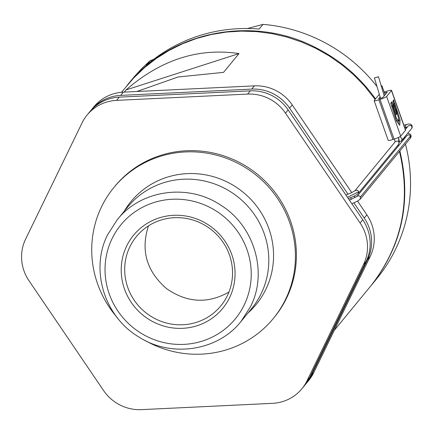 <?xml version="1.0" encoding="UTF-8"?>
<svg xmlns="http://www.w3.org/2000/svg" width="434" height="434" viewBox="0 0 434 434"><rect width="100%" height="100%" fill="white"/><g stroke="black" fill="none" stroke-linecap="round" stroke-linejoin="round"><path stroke-width="0.65" d="M378.491 76.785L374.396 77.898L378.486 76.747L384.209 95.876M349.408 200.128L356.911 196.477L407.021 135.527L408.692 134.806L409.571 135.05L410.515 136.005L410.293 138.24L360.171 199.201L357.426 201.186L351.855 203.73M381.15 85.927A2.127 0.282 160.5 0 1 381.991 85.861A2.127 0.282 160.5 0 1 381.963 85.932A2.127 0.282 160.5 0 1 381.274 86.35M403.17 138.788L403.202 140.171M402.009 141.625L401.396 140.898M247.049 28.639L263.015 24.364A157.792 152.763 39.4 0 1 376.842 86.355M403.739 138.093A157.792 152.763 39.4 0 1 404.054 139.135M405.448 144.131A157.792 152.763 39.4 0 1 376.641 278.829L370.853 285.87M263.015 24.364L259.158 29.056A157.792 152.763 -140.6 0 0 146.253 65.382L150.115 60.689L153.652 59.36M127.081 85.449L134.339 76.65L141.923 68.371L150.115 60.689M127.276 85.216C170.204 31.031 252.903 14.631 316.028 47.783C340.023 59.979 359.846 77.019 375.502 98.887M398.141 144.902L398.455 145.943M399.85 150.94C411.714 201.013 402.112 245.91 371.048 285.637M334.321 330.307L370.658 286.104C401.727 246.382 411.329 201.479 399.464 151.406M398.07 146.415L397.756 145.374M375.117 99.359L364.397 85.845L353.607 74.746L341.808 64.72L329.113 55.856L315.643 48.25L301.532 41.968L286.907 37.069L271.923 33.608L256.711 31.611L241.423 31.102L226.206 32.083L211.206 34.541L196.564 38.463L182.432 43.801L168.934 50.507L156.207 58.519L144.37 67.758L133.542 78.131L121.46 92.29M180.701 89.404L197.432 88.601M324.052 151.764L334.956 167.822M344.135 310.098L340.12 318.366M124.281 92.111L126.082 89.914C160.954 59.659 198.588 47.55 238.988 53.588L223.548 72.37L178.108 76.981L136.851 91.509M126.082 89.914L238.988 53.588M367.555 259.657L370.213 256.429L313.787 372.573L311.129 375.801L367.555 259.657A42.483 41.127 -140.6 0 0 364.207 218.025L353.916 202.873M305.33 384.573A42.483 41.127 -140.6 0 0 306.068 383.705L308.72 380.477A42.483 41.127 -140.6 0 0 313.787 372.573M348.035 194.21L289.597 108.169A42.483 41.127 -140.6 0 0 251.715 89.095L120.685 95.388L123.337 92.16A42.483 41.127 -140.6 0 0 93.874 106.807L91.216 110.035A42.483 41.127 -140.6 0 0 90.505 110.93M123.337 92.16L254.373 85.867L251.715 89.095M289.597 108.169L292.25 104.941A42.483 41.127 -140.6 0 0 254.373 85.867M292.25 104.941L351.784 192.593M354.193 196.146L355.164 197.578M357.567 201.11L366.86 214.797L364.207 218.025M370.213 256.429A42.483 41.127 -140.6 0 0 366.86 214.797M120.685 95.388A42.483 41.127 -140.6 0 0 91.216 110.035M306.068 383.705A42.483 41.127 -140.6 0 0 311.129 375.801M351.486 199.293L350.477 197.806M116.583 100.373L119.236 97.145A42.483 41.127 -140.6 0 0 89.773 111.798L87.115 115.026A42.483 41.127 -140.6 0 0 82.053 122.93L25.628 239.074A42.483 41.127 -140.6 0 0 28.975 280.706L103.585 390.562A42.483 41.127 -140.6 0 0 141.468 409.636L272.498 403.343A42.483 41.127 -140.6 0 0 301.966 388.69A42.483 41.127 -140.6 0 0 307.028 380.792L363.453 264.642A42.483 41.127 -140.6 0 0 360.106 223.011L285.496 113.16A42.483 41.127 -140.6 0 0 247.613 94.08L116.583 100.373A42.483 41.127 -140.6 0 0 87.115 115.026M119.236 97.145L250.272 90.852L247.613 94.08M285.496 113.16L288.149 109.932A42.483 41.127 -140.6 0 0 250.272 90.852M288.149 109.932L362.759 219.783L360.106 223.011M363.453 264.642L366.112 261.414A42.483 41.127 -140.6 0 0 362.759 219.783M366.112 261.414L309.686 377.564L307.028 380.792M301.966 388.69L304.619 385.463A42.483 41.127 -140.6 0 0 309.686 377.564M117.028 317.363A103.173 99.885 39.4 0 1 101.578 206.703A103.173 99.885 39.4 0 1 113.882 187.51L114.847 186.338A103.173 99.885 39.4 0 1 257.975 174.701A103.173 99.885 39.4 0 1 274.234 317.379L273.268 318.556A103.173 99.885 39.4 0 1 145.265 340.576M113.882 187.51A103.173 99.885 39.4 0 1 257.009 175.878A103.173 99.885 39.4 0 1 273.268 318.556M124.249 211.217A81.017 78.44 39.4 0 1 230.72 183.842A81.017 78.44 39.4 0 1 265.82 289.413A81.017 78.44 39.4 0 1 248.009 312.968M117.218 219.761L127.835 206.85A80.111 77.556 39.4 0 1 238.971 197.817A80.111 77.556 39.4 0 1 251.595 308.607L240.978 321.513C217.613 351.22 170.909 358.11 138.316 336.659C104.068 316.115 89.947 269.123 107.665 234.664L117.218 219.761C140.589 190.054 187.287 183.17 219.886 204.62C254.134 225.165 268.255 272.156 250.532 306.61L240.978 321.513M244.158 305.064A74.04 71.681 39.4 0 1 117.95 311.124A74.04 71.681 39.4 0 1 172.298 199.255A74.04 71.681 39.4 0 1 244.158 305.064M126.723 245.921A57.657 55.818 39.4 0 1 225.002 241.201A57.657 55.818 39.4 0 1 182.681 328.316A57.657 55.818 39.4 0 1 126.723 245.921M129.912 246.696A54.619 52.877 -140.6 0 0 150.066 315.762A54.619 52.877 -140.6 0 0 220.808 305.916A54.619 52.877 -140.6 0 0 212.199 230.378A54.619 52.877 -140.6 0 0 136.428 236.541A54.619 52.877 -140.6 0 0 129.912 246.696M148.461 225.875C140.529 250.369 146.567 271.293 166.585 288.643C187.065 302.861 207.853 303.995 228.946 292.049M396.806 109.699L394.756 103.216L394.408 103.634L393.692 99.88L393.063 100.645L396.888 112.694L396.806 109.699L396.014 109.954M394.05 103.748L394.408 103.634M393.394 101.681L394.186 101.426M396.481 118.449L395.618 115.726L394.967 116.513L396.323 120.788L399.757 125.312L400.061 119.952L396.98 110.247L397.061 113.247L398.531 117.891L398.39 120.907L396.481 118.449L395.667 118.71M398.716 123.945L398.922 120.321L400.061 119.952M398.922 120.321L398.483 118.932M395.944 119.589L397.251 121.276L398.39 120.907M394.696 115.656L395.51 115.39L394.864 116.176L390.801 103.373L391.924 102.023M391.68 106.146L392.488 105.885L395.51 115.39M391.614 105.934L392.77 105.543L392.488 105.885M393.025 105.462L396.112 114.657L396.747 113.882L395.949 114.142M393.524 106.547L394.338 106.287L396.747 113.882M394.338 106.287L392.119 101.844M392.813 105.467L392.634 104.925L393.768 104.556M392.634 104.925L391.121 102.164M374.146 100.655L388.202 140.35A6.071 0.803 -19.5 0 0 392.96 139.498L378.904 99.804A6.071 0.803 160.5 0 1 374.146 100.655A6.071 0.803 160.5 0 1 374.222 100.444L379.05 94.579A6.071 0.803 160.5 0 1 379.283 94.357M384.193 92.089A6.071 0.803 160.5 0 1 385.658 91.585L386.786 91.221A6.071 0.803 160.5 0 1 391.544 90.37A6.071 0.803 160.5 0 1 391.468 90.581L386.64 96.451A6.071 0.803 160.5 0 1 380.032 99.44L394.088 139.135A6.071 0.803 -19.5 0 0 400.696 136.146L405.524 130.276A6.071 0.803 -19.5 0 0 405.6 130.064L391.544 90.37M380.075 96.863L378.66 98.589A2.425 0.32 160.5 0 0 378.627 98.67A2.425 0.32 160.5 0 0 380.775 98.252A2.425 0.32 160.5 0 0 383.173 97.135L387.036 92.442A2.425 0.32 160.5 0 0 387.063 92.355A2.425 0.32 160.5 0 0 384.491 92.925M378.904 99.804L380.032 99.44M392.96 139.498L394.088 139.135M398.51 137.437L398.987 142.65L398.58 144.37L399.247 142.64L399.237 141.05L398.521 137.432M345.936 195.007L351.106 192.908L354.904 190.808L395.298 141.674C397.294 140.67 398.521 140.996 398.987 142.65M354.898 190.814C356.889 189.832 358.115 190.163 358.571 191.806L358.164 193.526L398.58 144.37M358.571 191.806L347.482 197.291M356.905 196.483C358.63 195.522 359.791 195.68 360.399 196.96L360.171 199.201M360.399 196.96L410.515 136.005L410.933 135.001L410.097 134.046L407.678 133.303M404.662 136.976L405.432 137.464M404.683 127.487L405.54 127.298L405.437 125.963L405.779 125.171L406.734 124.52L403.859 125.155M406.273 128.323L405.54 127.298L407.342 127.021M405.372 129.419L408.34 125.811L410.868 125.323L412.045 126.94L411.6 128.535C413.434 126.072 411.074 122.676 406.734 124.52M400.522 137.258L402.003 138.63L401.667 140.616L411.611 128.524M391.468 90.581L405.524 130.276M400.696 136.146L386.64 96.451M384.215 95.865L378.486 76.747M380.542 98.328L374.396 77.898M395.032 141.994L394.539 138.988M348.388 198.626L355.403 195.522L358.164 193.526M410.933 135.001L411.106 136.873L410.228 138.316M404.157 137.589L405.367 137.54M405.622 129.12L405.291 129.191M401.667 140.616L400.528 141.392L399.269 141.451M400.137 136.591L400.766 137.583M385.137 94.748L381.991 85.861M392.906 105.44L391.766 105.804"/></g></svg>
